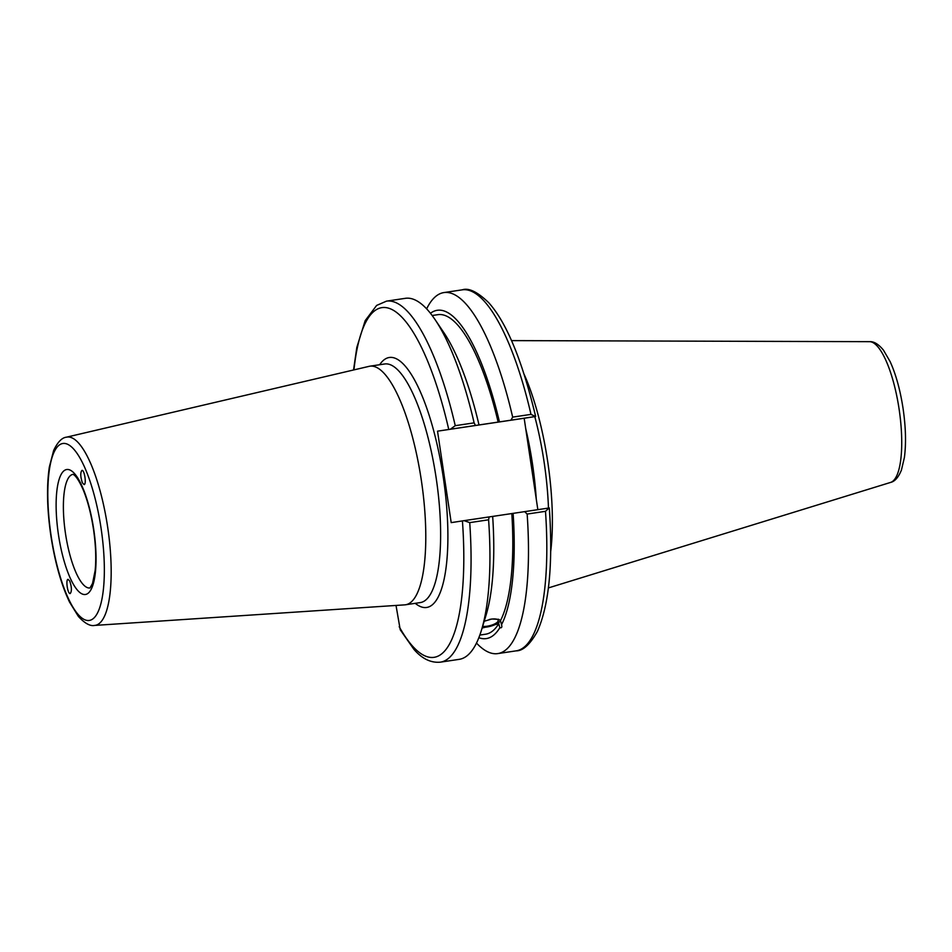 <?xml version="1.0" encoding="UTF-8"?>
<svg xmlns="http://www.w3.org/2000/svg" width="952" height="952" viewBox="0 0 952 952"><rect width="100%" height="100%" fill="white"/><g stroke="black" fill="none" stroke-linecap="round" stroke-linejoin="round"><path stroke-width="1.43" d="M68.104 579.328L69.817 581.196C71.769 587.301 71.9 591.418 70.198 593.536C67.663 594.203 65.474 579.375 68.092 579.328M82.348 482.735C80.396 476.69 80.266 472.573 81.943 470.395C84.454 469.598 86.703 484.485 84.085 484.592L82.348 482.735M94.522 625.428L404.695 604.865A120.618 34.058 -98.5 0 0 405.481 604.782A120.618 34.058 -98.5 0 0 421.355 480.403A120.618 34.058 -98.5 0 0 369.888 366.187A120.618 34.058 -98.5 0 0 369.864 366.199A120.618 34.058 -98.5 0 0 369.114 366.341L66.45 437.182C61.928 437.646 57.667 442.061 53.657 450.451L49.325 467.087C46.505 486.389 47.029 509.296 50.884 535.821C54.966 562.394 61.19 584.48 69.544 602.092L78.385 616.432C84.716 623.334 90.095 626.333 94.522 625.428A95.188 26.87 -98.5 0 0 95.176 625.357A95.188 26.87 -98.5 0 0 107.671 527.158A95.188 26.87 -98.5 0 0 67.033 437.075A95.188 26.87 -98.5 0 0 66.45 437.182M405.481 604.782A120.618 34.058 -98.5 0 0 405.516 604.782L420.32 602.568A120.618 34.058 81.5 0 0 420.344 602.568A120.618 34.058 81.5 0 0 436.183 478.13A120.618 34.058 81.5 0 0 384.727 363.973L369.888 366.187M396.02 605.448L400.233 629.772L414.001 649.454C422.117 658.796 430.899 663.032 440.348 662.164A182.51 51.527 -98.5 0 0 469.729 522.624L488.602 519.804L489.126 516.924L464.064 520.661L469.729 522.624M464.064 520.661L451.2 522.624L437.527 431.173L475.453 425.473L474.12 422.867A182.51 51.527 -98.5 0 0 435.112 319.67A182.51 51.527 -98.5 0 0 405.373 298.321L386.5 301.141L376.635 305.425L365.175 320.645L356.833 347.373L353.537 369.983M482.628 626.345A9.306 3.058 165.6 0 0 491.601 625.167A9.306 3.058 165.6 0 0 497.991 621.37A9.306 3.058 165.6 0 0 498.182 620.371A9.306 3.058 165.6 0 0 489.28 619.502M484.187 621.251L491.767 619.014L498.8 619.324L500.478 620.656L501.668 625.214M549.078 507.987L513.116 513.366A165.981 46.862 -98.5 0 1 501.525 624.714C502.239 627.142 501.68 628.141 499.824 627.737L498.788 623.679L482.117 628.046M482.343 627.308A11.483 3.784 165.6 0 0 500.062 621.061A11.483 3.784 165.6 0 0 500.312 620.347M440.348 662.164L459.221 659.343A182.51 51.527 -98.5 0 0 481.438 630.248L486.044 615.194A165.981 46.862 -98.5 0 0 492.672 516.412L489.126 516.924M481.438 630.248A182.51 51.527 -98.5 0 0 488.602 519.804M500.478 620.656A161.542 45.613 -98.5 0 0 511.819 513.556L492.672 516.412M513.116 513.366L511.819 513.556M475.453 425.473L479.011 424.949A165.981 46.862 -98.5 0 0 443.918 332.724L435.112 319.67M535.476 416.512L530.99 414.382L512.664 417.119L510.962 420.177L535.476 416.512L524.171 418.249L537.844 509.665M476.488 643.064A182.51 51.527 -98.5 0 0 497.765 653.596A182.51 51.527 -98.5 0 0 527.146 514.056L545.484 511.319L549.149 507.975M479.011 424.949L510.962 420.177M437.527 431.173L524.171 418.249M474.12 422.867L455.246 425.675L450.391 429.209M524.623 511.629L527.146 514.056M499.443 421.903A165.981 46.862 -98.5 0 0 430.459 313.291M512.664 417.119A182.51 51.527 -98.5 0 0 443.918 292.573A182.51 51.527 -98.5 0 0 426.639 308.853M478.856 637.709A165.981 46.862 -98.5 0 0 499.824 627.737M479.844 635.067L485.615 634.211A161.542 45.613 -98.5 0 0 498.788 623.679M550.696 551.517A127.651 36.045 -98.5 0 0 524.338 374.755M548.471 508.07A125.783 35.51 -98.5 0 0 534.798 416.619M498.158 422.105A161.542 45.613 -98.5 0 0 437.956 314.66L432.184 315.517M93.712 529.264A63.177 17.838 -98.5 0 0 59.179 479.201A63.177 17.838 -98.5 0 0 75.351 587.432A63.177 17.838 -98.5 0 0 93.712 529.264M89.904 587.979A57.441 16.22 81.5 0 1 65.498 533.608A57.441 16.22 81.5 0 1 72.959 474.358M62.856 443.489A89.464 25.264 81.5 0 1 101.055 528.146A89.464 25.264 81.5 0 1 89.309 620.442A89.464 25.264 81.5 0 1 51.111 535.786A89.464 25.264 81.5 0 1 62.856 443.489M415.25 603.33A126.366 35.676 -98.5 0 0 443.239 477.071A126.366 35.676 -98.5 0 0 389.297 357.488A126.366 35.676 -98.5 0 0 379.658 364.735M399.197 626.702A176.763 49.909 -98.5 0 0 462.422 520.911M448.749 429.459A176.763 49.909 -98.5 0 0 394.247 310.816A176.763 49.909 -98.5 0 0 353.954 369.888M549.316 507.963C553.124 563.667 549.149 604.817 537.38 631.438C530.038 644.504 522.945 650.978 516.091 650.859A182.51 51.527 -98.5 0 0 545.484 511.319M530.99 414.382A182.51 51.527 -98.5 0 0 462.244 289.836L443.918 292.573M455.246 425.675A182.51 51.527 -98.5 0 0 386.5 301.141M869.581 341.673C873.948 341.375 878.577 344.207 883.48 350.181L890.191 361.724C895.915 374.422 900.199 389.903 903.02 408.17C905.78 426.924 906.244 443.358 904.4 457.484L901.425 470.109C898.414 477.38 894.809 481.486 890.572 482.426A71.221 20.111 -98.5 0 0 899.116 409.205A71.221 20.111 -98.5 0 0 869.581 341.673L511.522 340.614M536.285 499.264A125.783 35.51 -98.5 0 0 525.742 428.709M73.054 474.346L72.911 474.346C72.292 474.37 75.803 473.322 82.86 489.019C87.513 500.074 91.047 513.497 93.486 529.3C95.747 544.865 96.307 558.574 95.164 570.438L92.534 583.445L90 587.955M516.091 650.859L497.765 653.596M535.643 416.476C522.208 360.439 506.547 322.49 488.673 302.641C477.499 291.871 468.682 287.599 462.244 289.836M890.572 482.426L548.412 587.919"/></g></svg>
